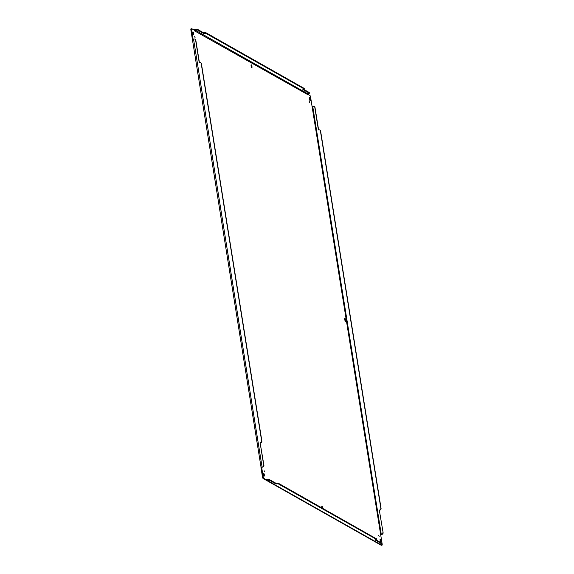 <?xml version="1.0" encoding="UTF-8"?>
<svg xmlns="http://www.w3.org/2000/svg" width="574" height="574" viewBox="0 0 574 574"><rect width="100%" height="100%" fill="white"/><g stroke="black" fill="none" stroke-linecap="round" stroke-linejoin="round"><path stroke-width="0.86" d="M381.409 545.25A1.5 0.366 -102.1 0 1 381.337 545.3A1.5 0.366 -102.1 0 1 381.258 545.286L378.747 543.865M378.618 543.793L378.524 543.356M269.522 480.302L269.407 479.577L275.836 483.215L275.951 483.932L269.522 480.302L267.254 480.46A1.421 1.349 119.5 0 1 266.135 480.187L263.1 478.501A1.5 0.366 -102.1 0 1 262.454 476.822L260.976 467.623L262.512 466.92A1.5 1.421 -60.5 0 0 263.703 465.17L260.108 442.741L260.467 442.662A1.5 1.421 -60.5 0 0 261.651 440.911L201.223 63.621A1.5 1.421 -60.5 0 0 199.565 62.48L199.214 62.559L195.619 40.13A1.5 1.421 -60.5 0 0 193.969 38.989L192.369 39.283L190.898 30.085A1.5 0.366 -102.1 0 1 190.999 28.851A1.5 0.366 -102.1 0 1 191.077 28.872M379.156 536.503L378.747 535.549L379.156 536.503M310.254 99.453A1.5 0.366 -102.1 0 1 310.147 100.68A1.5 0.366 -102.1 0 1 309.479 99.295A1.5 0.366 -102.1 0 1 309.522 97.752A1.5 0.366 -102.1 0 1 310.254 99.453M345.591 320.105A1.5 0.366 -102.1 0 1 345.491 321.34A1.5 0.366 -102.1 0 1 344.823 319.948A1.5 0.366 -102.1 0 1 344.866 318.412A1.5 0.366 -102.1 0 1 345.591 320.105M251.95 66.498A1.5 0.366 -102.1 0 1 251.85 67.732A1.5 0.366 -102.1 0 1 251.175 66.34A1.5 0.366 -102.1 0 1 251.218 64.805A1.5 0.366 -102.1 0 1 251.95 66.498M321.914 507.868A1.5 0.366 -102.1 0 1 321.906 506.117A1.5 0.366 -102.1 0 1 322.638 507.818A1.5 0.366 -102.1 0 1 322.688 508.306M195.067 37.611L194.658 36.657L195.067 37.611M264.607 471.763L264.198 470.809L264.607 471.763M309.616 102.351L309.207 101.397L309.616 102.351M380.935 540.765A1.5 0.366 -102.1 0 1 380.835 541.992A1.5 0.366 -102.1 0 1 380.167 540.608A1.5 0.366 -102.1 0 1 380.21 539.065A1.5 0.366 -102.1 0 1 380.935 540.765M264.334 474.863A1.5 0.366 -102.1 0 1 264.234 476.097A1.5 0.366 -102.1 0 1 263.566 474.705A1.5 0.366 -102.1 0 1 263.609 473.17A1.5 0.366 -102.1 0 1 264.334 474.863M193.646 33.55A1.5 0.366 -102.1 0 1 193.546 34.777A1.5 0.366 -102.1 0 1 192.878 33.392A1.5 0.366 -102.1 0 1 192.921 31.85A1.5 0.366 -102.1 0 1 193.646 33.55M307.477 94.1L309.946 95.499A1.5 0.366 -102.1 0 1 310.591 97.178L382.148 543.915A1.5 0.366 -102.1 0 1 382.047 545.149A1.5 0.366 -102.1 0 1 381.968 545.128L380.232 544.152M383.102 532.65L379.306 510.107L383.102 532.65A1.5 1.421 119.5 0 1 381.918 534.401L380.691 534.616M194.098 30.02A1.421 1.349 119.5 0 1 195.009 29.382L197.269 29.217L203.698 32.854L205.894 32.711L304.155 88.382M192.591 39.592L192.369 39.283L193.079 39.132L191.608 29.927A1.5 0.366 -102.1 0 1 191.709 28.7A1.5 0.366 -102.1 0 1 191.788 28.714L194.428 30.207L194.564 30.874L194.672 30.444A0.667 0.639 -60.5 0 1 195.124 30.106L197.384 29.941L203.82 33.579L203.698 32.854M261.134 467.523L261.859 467.458L261.192 467.315M265.74 479.993L266.444 479.842L263.81 478.35A1.5 0.366 -102.1 0 1 263.165 476.671L261.687 467.466L262.72 467.035A1.5 1.421 -60.5 0 0 263.911 465.284L260.108 442.741M266.343 480.323L379.105 544.059A1.421 1.349 -60.5 0 0 380.024 544.195L381.516 543.628L375.023 539.926L376.386 539.309L278.146 483.789L275.951 483.932M194.593 30.888L307.355 94.409M267.262 479.713L266.616 479.606A0.667 0.639 119.5 0 0 267.14 479.742L269.407 479.577M380.677 534.717L381.71 534.286A1.5 1.421 119.5 0 0 382.894 532.536M314.236 106.563A1.5 1.421 119.5 0 1 315.026 107.611L318.592 129.882M319.833 130.054A1.5 1.421 119.5 0 1 320.622 131.109L381.057 508.392A1.5 1.421 119.5 0 1 379.866 510.15L379.514 510.221M320.622 131.109L320.414 130.987A1.5 1.421 119.5 0 0 318.764 129.846L318.412 129.925L314.817 107.496A1.5 1.421 119.5 0 0 313.167 106.355L312.069 106.377M303.703 89.372L309.207 92.479L309.379 93.275L307.886 93.835A0.667 0.639 -60.5 0 0 307.434 94.179L307.355 94.624M266.401 479.225L266.616 479.606M320.414 130.987L380.849 508.277A1.5 1.421 119.5 0 1 379.658 510.028L379.306 510.107M309.321 93.203L302.885 89.573L304.306 89.02L304.191 88.296M203.82 33.579L206.009 33.428L304.306 89.02M195.619 40.13L195.827 40.245A1.5 1.421 -60.5 0 0 195.038 39.197M195.827 40.245L199.393 62.516M260.316 442.855L260.668 442.784A1.5 1.421 -60.5 0 0 261.859 441.026L201.424 63.743A1.5 1.421 -60.5 0 0 200.635 62.688M381.366 542.99L375.841 539.732M376.293 538.742L278.024 483.064L275.836 483.215M381.968 545.128L381.258 545.286M190.898 30.085L191.608 29.927M262.081 467.014L193.538 39.082M262.454 476.822L263.165 476.671M263.1 478.501L263.81 478.35M380.024 544.195L267.254 480.46M195.433 29.288L195.547 30.013M267.685 480.373L267.57 479.649M312.737 106.448L381.279 534.38M195.124 30.106L307.886 93.835M304.134 88.231L304.249 88.956M205.894 32.711L206.009 33.428M204.057 32.775L204.172 33.5M197.269 29.217L197.384 29.941M381.337 542.839L381.459 543.564M276.194 483.136L276.309 483.86M278.146 483.789L278.024 483.064M376.386 539.309L376.264 538.591M382.047 545.149L381.337 545.3M191.709 28.7L190.999 28.851M261.077 467.444L192.383 39.319M266.587 479.634L266.192 479.9M309.379 93.275L309.264 92.55M381.401 542.904L381.516 543.628M376.329 538.656L376.444 539.381"/></g></svg>
